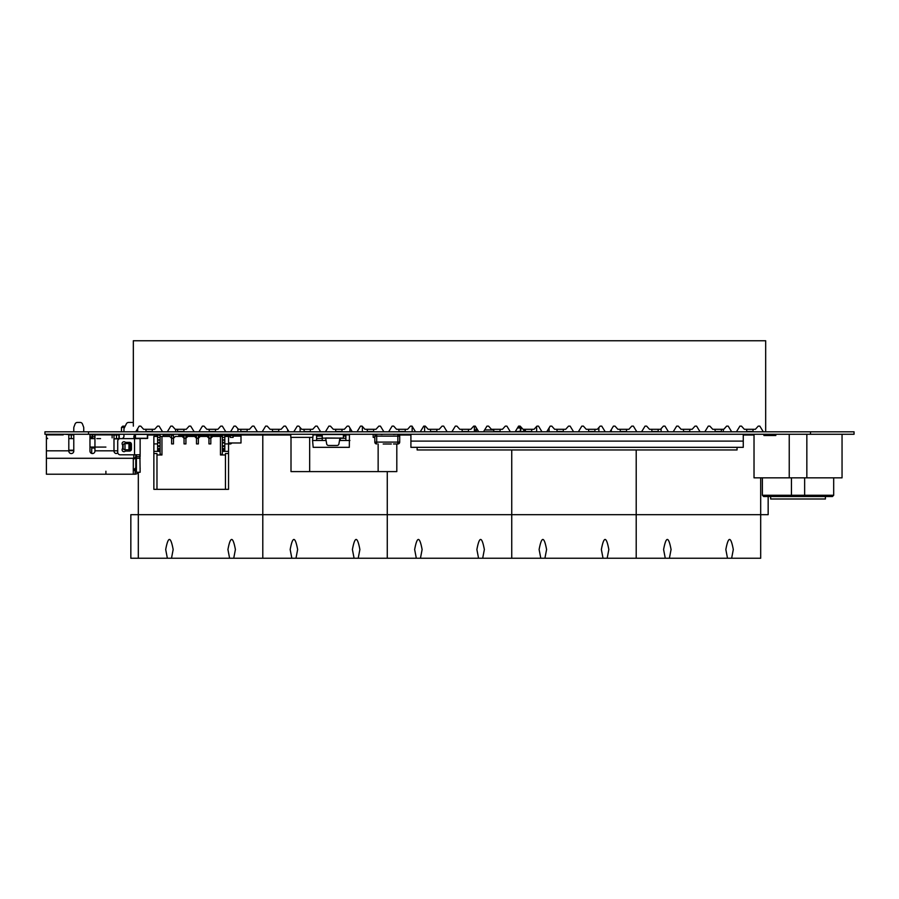 <?xml version="1.0" encoding="UTF-8"?>
<svg xmlns="http://www.w3.org/2000/svg" width="899" height="899" viewBox="0 0 899 899"><rect width="100%" height="100%" fill="white"/><g stroke="black" fill="none" stroke-linecap="round" stroke-linejoin="round"><path stroke-width="1.35" d="M44.95 434.262L44.95 431.812L44.95 434.262L854.05 434.262L854.05 431.812L854.05 434.262L854.05 431.812L810.482 431.812L810.482 434.262M44.95 431.812L810.482 431.812M521.308 427.396L517.689 427.576L521.308 427.396L520.409 431.689L515.43 431.689L520.409 431.318L520.409 427.958L517.464 427.958M520.161 426.126L523.016 429.284L520.161 426.126L518.588 426.126L515.161 431.812M520.746 427.396L520.735 427.958M520.69 431.812L523.769 431.318L523.769 429.284M520.409 427.834L521.757 427.89M524.151 431.318L524.151 429.284L524.151 431.318M345.868 434.891L349.43 434.891L349.318 447.331L313.178 447.331L312.571 440.488L316.617 440.488L316.617 435.509L322.224 435.509L322.224 434.262L322.224 435.824M349.913 440.488L345.868 440.488L345.868 438.071M345.868 440.488L340.272 440.488L340.272 438.307L345.868 438.307L345.868 440.488L339.519 440.488M326.079 440.488L316.617 440.488L322.224 440.488L322.224 438.071M316.617 434.891L313.066 434.891L312.571 440.488M345.868 435.824L345.868 434.262L345.868 435.509L343.384 435.509M345.868 438.307L345.868 436.06L343.384 436.06M316.617 438.622L322.224 438.307L322.224 436.06L316.617 436.06M316.617 435.509L316.617 434.262M322.224 438.307L322.224 440.488M328.135 434.262L334.361 434.262M325.022 438.128L325.73 438.51M396.807 443.971L396.807 471.604L291.006 471.604L291.006 437.375M309.672 437.375L309.672 471.604M378.142 443.971L378.142 471.604M373.175 434.262L373.175 437.375L374.816 437.375M290.77 434.262L290.77 437.375L312.852 437.375M314.571 434.262L314.571 434.891M115.522 434.891A1.495 1.495 -90 0 0 114.858 434.262A1.495 1.495 90 0 1 115.522 434.891L115.443 434.891M61.514 434.891A1.495 1.495 90 0 1 62.177 434.262M64.852 434.262L69.841 434.633M69.841 434.262L69.841 434.891M825.417 496.506L825.417 498.99L770.657 498.99L770.657 496.506M763.633 496.506L791.952 496.506L791.435 495.259L762.386 495.259L763.633 496.506M791.952 496.506L804.122 496.506L804.639 495.259L791.435 495.259L791.435 477.83M804.122 496.506L832.44 496.506L833.688 495.259L804.639 495.259L804.639 477.83M762.386 477.83L762.386 495.259M833.688 477.83L833.688 495.259M789.232 434.262L789.232 477.83L754.025 477.83L754.025 434.262M806.841 434.262L806.841 477.83L789.232 477.83M842.048 434.262L842.048 477.83L806.841 477.83M775.815 434.262L775.815 435.509L763.925 435.509L763.925 434.262M731.64 558.245L727.505 558.245L725.841 549.536C728.325 536.096 730.82 536.096 733.303 549.536L731.64 558.245L760.689 558.245L760.689 477.83M727.505 558.245L636.211 558.245L636.211 514.678L636.211 558.245L511.745 558.245L511.745 514.678L511.745 558.245L387.267 558.245L387.267 514.678L387.267 558.245L262.789 558.245L262.789 514.678L262.789 558.245L130.838 558.245L130.838 514.678L138.311 514.678L138.311 558.245M138.311 472.762L138.311 514.678L636.211 514.678L636.211 449.95L636.211 514.678L768.162 514.678L768.162 496.506M754.025 435.015L743.259 435.015M665.271 558.245L663.597 549.536C666.092 536.096 668.575 536.096 671.07 549.536L669.395 558.245M673.565 431.812L673.565 431.217M511.745 514.678L511.745 449.95L511.745 514.678M540.793 558.245L539.119 549.536C541.614 536.096 544.109 536.096 546.592 549.536L544.918 558.245M603.038 558.245L601.364 549.536C603.847 536.096 606.342 536.096 608.837 549.536L607.162 558.245M611.32 431.812L611.32 429.587M549.087 431.812L549.087 427.958M387.267 514.678L387.267 471.604L387.267 514.678M410.91 435.015L399.336 435.015M416.316 558.245L414.653 549.536C417.136 536.096 419.631 536.096 422.114 549.536L420.451 558.245M478.56 558.245L476.886 549.536C479.381 536.096 481.864 536.096 484.359 549.536L482.684 558.245M424.609 431.812L424.609 426.126M290.77 435.015L262.789 435.015L262.789 514.678L262.789 435.015L231.594 435.015M291.838 558.245L290.175 549.536C292.658 536.096 295.153 536.096 297.636 549.536L295.973 558.245M354.082 558.245L352.408 549.536C354.903 536.096 357.386 536.096 359.881 549.536L358.207 558.245M362.364 431.812L362.364 426.441M300.131 431.812L300.131 427.542M206.736 435.015L179.328 435.015M173.102 435.015L163.202 435.015L163.202 434.262L163.202 436.442L163.202 434.262M156.977 435.015L147.65 435.015M167.36 558.245L165.697 549.536C168.18 536.096 170.675 536.096 173.159 549.536L171.495 558.245M229.605 558.245L227.93 549.536C230.425 536.096 232.908 536.096 235.403 549.536L233.729 558.245M237.887 435.015L237.887 434.262M237.887 431.812L237.887 428.654M175.653 431.812L175.653 429.284M198.937 340.755L194.195 340.755M167.315 340.755L162.573 340.755M230.549 340.755L225.806 340.755M133.333 426.126L133.333 340.755L765.678 340.755L765.678 431.812M162.573 431.812L159.101 426.126L162.573 431.812M135.704 431.812L139.176 426.126L140.761 426.126L143.604 429.284L154.673 429.284L157.516 426.126L159.101 426.126M167.315 431.812L170.799 426.126L172.372 426.126L175.226 429.284L186.284 429.284L189.138 426.126L190.712 426.126L194.195 431.812L190.712 426.126M198.937 431.812L202.41 426.126L203.994 426.126L206.837 429.284L217.906 429.284L220.749 426.126L222.334 426.126L225.806 431.812L222.334 426.126M230.549 431.812L234.032 426.126L235.617 426.126L238.46 429.284L249.529 429.284L252.372 426.126L253.945 426.126L257.429 431.812L253.945 426.126M262.171 431.812L265.643 426.126L267.228 426.126L270.071 429.284L281.14 429.284L283.983 426.126L285.567 426.126L289.04 431.812L285.567 426.126M293.782 431.812L297.266 426.126L298.85 426.126L301.693 429.284L312.762 429.284L315.605 426.126L317.178 426.126L320.662 431.812L317.178 426.126M325.404 431.812L328.877 426.126L330.461 426.126L333.304 429.284L344.373 429.284L347.216 426.126L348.801 426.126L352.284 431.812L348.801 426.126M357.027 431.812L360.499 426.126L362.083 426.126L364.927 429.284L375.996 429.284L378.839 426.126L380.423 426.126L383.895 431.812L380.423 426.126M388.638 431.812L392.121 426.126L393.695 426.126L396.538 429.284L407.607 429.284L410.45 426.126L412.034 426.126L415.518 431.812L412.034 426.126M420.26 431.812L423.732 426.126L425.317 426.126L428.16 429.284L439.229 429.284L442.072 426.126L443.657 426.126L447.129 431.812L443.657 426.126M451.871 431.812L455.355 426.126L456.928 426.126L459.782 429.284L470.84 429.284L473.683 426.126L475.268 426.126L478.751 431.812L475.268 426.126M483.493 431.812L486.966 426.126L488.55 426.126L491.393 429.284L502.462 429.284L505.305 426.126L506.89 426.126L510.362 431.812L506.89 426.126M523.016 429.284L534.073 429.284L536.928 426.126L538.501 426.126L541.985 431.812L538.501 426.126M546.727 431.812L550.199 426.126L551.784 426.126L554.627 429.284L565.696 429.284L568.539 426.126L570.123 426.126L573.596 431.812L570.123 426.126M578.338 431.812L581.822 426.126L583.395 426.126L586.249 429.284L597.307 429.284L600.161 426.126L601.734 426.126L605.218 431.812L601.734 426.126M609.96 431.812L613.433 426.126L615.017 426.126L617.86 429.284L628.929 429.284L631.772 426.126L633.357 426.126L636.829 431.812L633.357 426.126M641.571 431.812L645.055 426.126L646.639 426.126L649.483 429.284L660.551 429.284L663.395 426.126L664.968 426.126L668.451 431.812L664.968 426.126M673.194 431.812L676.666 426.126L678.251 426.126L681.094 429.284L692.163 429.284L695.006 426.126L696.59 426.126L700.063 431.812L696.59 426.126M704.805 431.812L708.288 426.126L709.873 426.126L712.716 429.284L723.785 429.284L726.628 426.126L728.201 426.126L731.685 431.812L728.201 426.126M736.427 431.812L739.899 426.126L741.484 426.126L744.327 429.284L755.396 429.284L758.239 426.126L759.824 426.126L763.307 431.812L759.824 426.126M736.427 340.755L731.685 340.755M704.805 340.755L700.063 340.755M673.194 340.755L668.451 340.755M641.571 340.755L636.829 340.755M609.96 340.755L605.218 340.755M578.338 340.755L573.596 340.755M546.727 340.755L541.985 340.755M515.105 340.755L510.362 340.755M483.493 340.755L478.751 340.755M451.871 340.755L447.129 340.755M420.26 340.755L415.518 340.755M388.638 340.755L383.895 340.755M357.027 340.755L352.284 340.755M325.404 340.755L320.662 340.755M293.782 340.755L289.04 340.755M262.171 340.755L257.429 340.755M755.396 340.755L744.327 340.755L755.396 340.755M723.785 340.755L712.716 340.755L723.785 340.755M692.163 340.755L681.094 340.755L692.163 340.755M660.551 340.755L649.483 340.755L660.551 340.755M628.929 340.755L617.86 340.755L628.929 340.755M597.307 340.755L586.249 340.755L597.307 340.755M565.696 340.755L554.627 340.755L565.696 340.755M534.073 340.755L523.016 340.755L534.073 340.755M502.462 340.755L491.393 340.755L502.462 340.755M470.84 340.755L459.782 340.755L470.84 340.755M439.229 340.755L428.16 340.755L439.229 340.755M407.607 340.755L396.538 340.755L407.607 340.755M375.996 340.755L364.927 340.755L375.996 340.755M344.373 340.755L333.304 340.755L344.373 340.755M312.762 340.755L301.693 340.755L312.762 340.755M281.14 340.755L270.071 340.755L281.14 340.755M249.529 340.755L238.46 340.755L249.529 340.755M217.906 340.755L206.837 340.755L217.906 340.755M186.284 340.755L175.226 340.755L186.284 340.755M154.673 340.755L143.604 340.755L154.673 340.755M140.761 426.126L143.604 429.284M741.484 426.126L744.327 429.284M646.639 426.126L649.483 429.284M678.251 426.126L681.094 429.284M709.873 426.126L712.716 429.284M615.017 426.126L617.86 429.284M583.395 426.126L586.249 429.284M551.784 426.126L554.627 429.284M488.55 426.126L491.393 429.284M456.928 426.126L459.782 429.284M425.317 426.126L428.16 429.284M393.695 426.126L396.538 429.284M362.083 426.126L364.927 429.284M330.461 426.126L333.304 429.284M298.85 426.126L301.693 429.284M267.228 426.126L270.071 429.284M235.617 426.126L238.46 429.284M203.994 426.126L206.837 429.284M172.372 426.126L175.226 429.284M715.087 431.812L715.087 429.284L715.087 431.812L715.087 429.284L715.087 431.498L721.414 431.498L721.414 429.284M683.465 431.812L683.465 429.284L683.465 431.812L689.791 431.498L689.791 429.284M683.465 431.498L683.465 429.284L683.465 431.498L689.791 431.812M746.698 431.812L746.698 429.284L746.698 431.812L753.025 431.812M753.025 431.498L746.698 431.498L746.698 429.284L746.698 431.498L753.025 431.498L753.025 429.284M145.975 431.812L145.975 429.284L145.975 431.812L145.975 429.284L145.975 431.498L152.302 431.812M177.597 431.812L177.597 429.284L177.597 431.812L183.913 431.812M209.209 431.812L209.209 429.284L209.209 431.812L209.209 429.284L209.209 431.498L215.535 431.812M240.831 431.812L240.831 429.284L240.831 431.812L240.831 429.284L240.831 431.498L247.146 431.812M272.442 431.812L272.442 429.284L272.442 431.812L272.442 429.284L272.442 431.498L278.769 431.812M304.064 431.812L304.064 429.284L304.064 431.812L310.391 431.498L310.391 429.284M335.675 431.812L335.675 429.284L335.675 431.812L342.002 431.498L342.002 429.284M367.298 431.812L367.298 429.284L367.298 431.812L373.624 431.498L373.624 429.284M398.909 431.812L398.909 429.284L398.909 431.812L398.909 429.284L398.909 431.498L405.235 431.498L405.235 429.284M430.531 431.812L430.531 429.284L430.531 431.812L430.531 429.284L430.531 431.498L436.858 431.498L436.858 429.284M462.153 431.812L462.153 429.284L462.153 431.812L462.153 429.284L462.153 431.498L468.469 431.498L468.469 429.284M493.765 431.812L493.765 429.284L493.765 431.812L493.765 429.284L493.765 431.498L500.091 431.812M525.387 431.812L525.387 429.284L525.387 431.812L525.387 429.284L525.387 431.498L531.702 431.812M556.998 431.812L556.998 429.284L556.998 431.812L556.998 429.284L556.998 431.498L563.325 431.812M588.62 431.812L588.62 429.284L588.62 431.812L588.62 429.284L588.62 431.498L594.936 431.812M620.231 431.812L620.231 429.284L620.231 431.812L620.231 429.284L620.231 431.498L626.558 431.498L626.558 429.284M651.854 431.812L651.854 429.284L651.854 431.812L651.854 429.284L651.854 431.498L658.169 431.498L658.169 429.284M651.854 431.498L658.169 431.812M626.558 431.498L620.231 431.498L626.558 431.812M500.091 431.498L493.765 431.498L500.091 431.498L500.091 429.284M531.702 431.498L525.387 431.498L531.702 431.498L531.702 429.284M373.624 431.498L367.298 431.498L373.624 431.812M405.235 431.498L398.909 431.498L405.235 431.812M436.858 431.498L430.531 431.498L436.858 431.812M468.469 431.498L462.153 431.498L468.469 431.812M563.325 431.498L556.998 431.498L563.325 431.498L563.325 429.284M594.936 431.498L588.62 431.498L594.936 431.498L594.936 429.284M342.002 431.498L335.675 431.498L342.002 431.812M304.064 431.498L310.391 431.812M715.087 431.498L721.414 431.812M145.975 431.498L152.302 431.498L152.302 429.284M177.597 431.498L183.913 431.498L183.913 429.284M209.209 431.498L215.535 431.498L215.535 429.284M240.831 431.498L247.146 431.498L247.146 429.284M272.442 431.498L278.769 431.498L278.769 429.284M117.758 452.68A2.495 2.495 90 0 1 116.173 453.534A2.495 2.495 90 0 1 113.993 451.073L113.993 438.881L119.219 438.498M113.993 438.869L119.129 438.869L113.993 438.869L113.993 435.082L118.971 434.891L118.971 438.498L119.219 434.891M73.785 434.262L73.785 451.073A2.495 2.495 90 0 1 71.302 453.557A2.495 2.495 90 0 1 68.807 451.073L68.807 434.891L73.785 434.891M68.807 438.622L68.807 450.197L68.807 438.622L73.785 438.622M136.401 468.626L134.535 470.492L136.401 468.626A1.865 1.865 90 0 1 136.39 468.829L136.401 468.727M140.132 468.626L140.132 467.997M138.783 472.267A5.596 5.596 90 0 1 135.153 474.189L133.288 474.223L133.288 470.492L135.153 470.379L135.153 474.189A5.596 5.596 90 0 0 138.783 472.267M105.902 474.223L112.128 474.223L105.902 474.223L112.128 474.223L105.902 474.223L105.902 471.245M135.85 469.941A1.865 1.865 90 0 1 135.592 470.166L135.153 470.379M133.288 458.288L133.288 474.223L46.4 474.223L46.4 434.891L56.255 434.891M128.602 422.44L132.996 422.44A2.495 2.495 90 0 1 133.333 422.463A2.495 2.495 -90 0 0 132.996 422.44L128.602 422.44A2.495 2.495 -90 0 0 126.377 423.811L124.219 428.138A2.495 2.495 -90 0 0 123.95 429.25L123.95 431.812M46.4 474.223L133.288 474.223L133.288 460.782L133.288 470.492M94.946 448.028L91.709 448.028L91.709 453.444L91.709 450.197M136.401 456.67L140.132 456.67L140.132 438.622L120.219 438.622A2.495 2.495 -90 0 0 117.724 441.117L117.724 452.309A2.495 2.495 -90 0 0 120.219 454.804L139.896 454.804L140.132 472.267L140.132 469.84L140.132 472.267L136.401 472.267L136.401 455.737L135.468 454.804L136.401 455.737M96.789 438.622L100.542 438.622M94.946 434.914L94.946 451.073A2.495 2.495 90 0 1 92.462 453.557A2.495 2.495 90 0 1 89.967 451.073L89.967 434.891L99.317 434.891M94.946 436.79L92.462 436.757L92.462 434.891M124.579 427.418L121.466 427.418L121.466 431.812M94.946 450.826L113.993 450.826L113.993 435.082M92.462 438.622L92.462 436.757L89.967 436.757L89.967 434.891A1.865 1.865 -90 0 0 89.866 434.262A1.865 1.865 90 0 1 89.967 434.891L89.967 436.757L91.833 438.622L94.946 438.622M112.128 437.858L112.128 434.891L112.128 437.858M128.95 449.826L124.95 449.826A1.865 1.865 90 0 1 123.084 447.96L123.084 445.466A1.865 1.865 90 0 1 124.95 443.6L128.95 443.6L128.95 449.826L131.31 449.826M77.381 422.44L80.157 422.44A2.495 2.495 90 0 1 82.483 424.058L83.585 426.991A2.495 2.495 90 0 1 83.742 427.868L83.742 430.531A1.865 1.865 90 0 1 83.371 431.655A1.865 1.865 -90 0 0 83.742 430.531L83.742 427.868A2.495 2.495 -90 0 0 83.585 426.991L82.483 424.058A2.495 2.495 -90 0 0 80.157 422.44L77.381 422.44A2.495 2.495 -90 0 0 75.044 424.058L73.943 426.991A2.495 2.495 -90 0 0 73.785 427.868L73.785 431.812M137.648 431.812L137.648 429.25A2.495 2.495 -90 0 0 137.592 428.722A2.495 2.495 90 0 1 137.648 429.25L137.648 431.812M133.288 470.244L135.783 467.75L133.288 470.244L135.783 467.75L135.783 454.827L135.783 467.75L135.783 458.288L134.985 458.288M129.557 451.073L126.017 451.073A1.865 1.865 -90 0 0 124.983 451.377A1.865 1.865 90 0 1 122.399 448.792A1.865 1.865 -90 0 0 122.702 447.758L122.702 445.668A1.865 1.865 -90 0 0 122.399 444.634A1.865 1.865 90 0 1 124.983 442.05A1.865 1.865 -90 0 0 126.017 442.353L129.557 442.353A1.865 1.865 90 0 1 131.423 444.218L131.423 449.208A1.865 1.865 90 0 1 129.557 451.073M73.785 450.691L68.807 450.691M119.219 438.824L119.219 434.262L123.95 434.262L123.95 436.127A2.495 2.495 90 0 1 121.466 438.622M140.132 455.737L140.132 446.095M130.007 449.826L130.007 443.6L131.31 443.6L131.321 449.803M63.211 434.891L46.4 434.891M121.466 427.418L122.702 426.171L125.197 426.171M135.198 436.509L133.906 435.981L135.198 434.689M46.4 437.375L47.647 438.622M91.833 438.622L89.967 438.622L89.967 447.084L105.902 447.084M46.4 450.826L68.807 450.826L68.807 434.891M133.603 459.58L133.906 454.804M133.906 438.622L133.906 435.981M94.946 447.084L89.967 447.084M130.007 443.6L128.95 443.6M94.743 434.891L116.488 434.891L116.488 438.622M134.535 458.625L135.783 456.467M73.785 450.197L68.807 450.197L73.785 450.197M743.259 434.262L743.259 441.117L410.91 441.117L410.91 447.331L743.259 447.331L743.259 441.117L410.91 441.117L410.91 434.262M737.045 447.331L737.045 449.95L417.136 449.95L417.136 447.331M397.01 434.262L393.481 434.453M144.537 434.262L147.391 434.397L147.391 438.262L135.446 438.262L135.446 434.397L147.391 434.397L147.391 438.262L145.155 438.51L147.65 438.42L147.65 434.262M135.198 434.262L135.288 438.51L145.155 438.442L135.446 438.262L135.446 434.397L138.311 434.262M144.177 438.442L142.975 438.442M139.603 438.442L138.693 438.442M142.829 438.442L141.536 438.442M141.3 438.442L140.109 438.442M104.082 434.262L101.216 434.891L113.162 434.891L110.307 434.262M113.409 434.891L113.409 434.262M100.969 434.262L100.969 434.891M156.977 436.442L156.977 434.262L156.977 436.442M393.481 443.971L397.841 443.971A1.865 1.865 -104 0 0 399.707 442.106L399.707 436.127A1.865 1.865 -104 0 0 397.841 434.262A1.865 1.865 116.6 0 1 399.707 436.127A1.865 1.865 -104 0 0 397.841 434.262A1.865 1.865 116.6 0 1 399.707 436.127L399.707 442.106L399.707 436.127A1.865 1.865 -104 0 0 397.841 434.262L393.481 434.262L397.841 434.262A1.865 1.865 -104 0 1 399.707 436.127L399.707 442.106L399.707 436.127A1.865 1.865 -104 0 0 397.841 434.262L393.481 434.262L397.841 434.262A1.865 1.865 -104 0 1 399.707 436.127L399.707 442.106A1.865 1.865 116.6 0 1 397.841 443.971A1.865 1.865 -104 0 0 399.707 442.106A1.865 1.865 116.6 0 1 397.841 443.971L393.481 443.971L397.841 443.971A1.865 1.865 -104 0 0 399.707 442.106L399.707 436.127L399.707 442.106L399.707 436.127L399.707 442.106L399.707 436.127L399.707 442.106L397.841 442.106L397.841 436.127L376.681 436.127L376.681 442.106L397.841 442.106L397.841 443.971A1.865 1.865 -104 0 0 399.707 442.106L399.707 436.127L399.707 442.106A1.865 1.865 -104 0 1 397.841 443.971A1.865 1.865 -104 0 0 399.707 442.106M397.841 434.262L376.681 434.262A1.865 1.865 -104 0 0 374.816 436.127L376.681 436.127L376.681 434.262L397.841 434.262L397.841 436.127L399.707 436.127M374.816 442.106A1.865 1.865 -104 0 0 376.681 443.971L376.681 442.106L374.816 442.106L374.816 436.127L374.816 442.106M384.356 444.005L384.963 444.005M385.806 444.005L386.401 443.971M384.48 444.005L386.278 443.971M386.817 444.005L388.862 443.971M389.278 444.005L391.155 443.971M391.323 444.005L390.38 444.005M476.268 427.744L476.268 431.812A1.865 1.865 0 0 1 474.391 429.947L474.391 426.126M388.121 444.005L390.166 444.005M385.66 444.005L387.402 444.005M386.064 444.005L386.682 443.971M383.199 444.005L385.255 444.005M341.519 438.128L325.64 438.004L326.685 443.926A1.865 1.865 90 0 0 328.528 445.466L337.08 445.466A1.865 1.865 90 0 0 338.912 443.926L339.957 438.004L343.384 438.128L343.384 434.262M343.384 438.128L322.224 438.128L322.224 434.262M322.224 438.128L324.089 438.128M343.384 434.509L343.384 438.004L343.384 434.509L322.224 434.509M157.606 436.442L153.864 436.442L157.606 436.442L153.864 436.442L157.606 436.442L153.864 436.442L153.864 451.377L160.089 451.377L157.606 451.377L157.606 446.118L160.089 446.118L160.089 442.634L160.089 445.814L160.089 442.949L157.606 442.949L160.089 442.634L157.606 442.634L160.089 442.949M157.606 450.141L157.606 448.893L160.089 448.893L160.089 450.141L157.606 450.141L160.089 450.141L160.089 451.377L160.089 450.141L160.089 451.377L157.606 451.377L157.606 442.949L157.606 445.814L160.089 445.814L157.606 445.814L157.606 442.634L160.089 442.634L160.089 435.195L157.606 435.195L160.089 435.195L160.089 437.375L160.089 435.195L157.606 435.195L160.089 435.195L160.089 436.442L161.955 436.442L161.955 454.973L156.977 454.973L156.977 489.348L153.864 489.348L153.864 451.377L153.864 453.534L156.977 453.534L156.977 489.348L153.864 489.348L153.864 453.534L156.977 453.534L156.977 489.348L153.864 489.348L153.864 443.915L153.864 451.377L157.606 451.377L157.606 450.141L160.089 450.141L160.089 448.893L157.606 448.893L160.089 448.893L160.089 446.118L157.606 446.118L160.089 445.814M157.606 442.33L160.089 442.33L160.089 439.869L157.606 439.869L157.606 442.33L160.089 442.33L157.606 442.634L157.606 437.375L157.606 439.869L160.089 439.869L157.606 439.869L157.606 442.634L160.089 442.634L157.606 442.949M157.606 439.869L157.606 437.375L160.089 437.375L160.089 439.869L160.089 437.375L157.606 437.375L157.606 435.195L160.089 435.195L160.089 436.442L161.955 436.442L161.955 454.973L160.089 453.894L160.089 436.442L161.955 436.442L161.955 454.973L156.977 454.973L161.955 454.973L160.089 453.894L160.089 436.442L169.742 436.442L161.955 436.442L169.742 436.442L171.608 438.307L171.608 443.915L173.473 443.915L171.608 443.915L171.608 438.307L169.742 436.442L161.955 436.442M222.334 439.869L224.817 439.869L222.334 439.869L224.817 439.869L224.817 442.33L222.334 442.33L224.817 442.33L224.817 437.375L224.817 451.377L222.334 451.377L224.817 451.377L224.817 448.579L222.334 448.579L222.334 442.634L222.334 446.118L222.334 442.949L224.817 442.949L222.334 442.634L224.817 442.949L224.817 445.814L222.334 446.118L224.817 446.118L222.334 445.814L224.817 445.814L224.817 442.634L222.334 442.634L224.817 442.634L222.334 442.634L222.334 440.173L222.334 442.634L224.817 442.634L222.334 442.634L224.817 442.634L222.334 442.634L222.334 440.173L222.334 442.33L222.334 440.173L222.334 442.33L224.817 442.33L224.817 440.173L222.334 440.173L222.334 435.195L224.817 435.195L222.334 435.195L222.334 437.375L222.334 435.195L224.817 435.195L222.334 435.195L224.817 435.195L224.817 437.375L222.334 437.375L222.334 440.173L224.817 440.173L222.334 440.173L222.334 437.375L224.817 437.375L222.334 437.375M224.817 436.442L228.548 436.442L228.548 481.875L228.548 436.442L224.817 436.442L228.548 436.442L224.817 436.442L228.548 436.442L228.548 451.377L222.334 451.377L222.334 448.893L224.817 448.893L222.334 448.893L222.334 450.141L222.334 448.893L224.817 448.893L222.334 448.893L224.817 448.893L222.334 448.893L222.334 446.118L224.817 446.118L222.334 446.118L224.817 446.118L224.817 442.949M224.817 437.375L224.817 451.377L224.817 450.141L222.334 450.141L222.334 453.894L220.457 454.973L225.447 454.973L225.447 489.348L156.977 489.348L228.548 489.348L228.548 451.377L228.548 453.534L225.447 453.534L225.447 489.348L225.447 453.534L228.548 453.534L228.548 489.348L228.548 443.915L228.548 451.377L224.817 451.377L224.817 450.141L222.334 450.141L224.817 450.141L224.817 448.893L222.334 448.893M224.817 448.579L224.817 446.118L222.334 446.118L222.334 448.579L224.817 448.893L224.817 446.432L222.334 446.432L222.334 448.579L224.817 448.579L224.817 445.814M210.815 436.318L210.815 443.915L210.815 435.195L210.815 438.307L208.95 438.307L208.95 443.915L210.815 443.915L208.95 443.915L208.95 438.307L207.085 436.442L200.23 436.442L198.364 438.307L198.364 443.915L196.499 443.915L198.364 443.915L198.364 438.307L196.499 438.307L196.499 443.915L196.499 438.307L194.633 436.442L187.79 436.442L185.924 438.307L185.924 443.915L184.048 443.915L185.924 443.915L185.924 438.307L184.048 438.307L184.048 443.915L184.048 438.307L182.182 436.442L175.339 436.442L173.473 438.307L173.473 443.915L173.473 438.307L171.608 438.307L171.608 443.915L173.473 443.915L171.608 443.915L171.608 438.307L171.608 443.915L171.608 438.307L169.742 436.442L160.089 436.442L160.089 453.894L161.955 454.973M208.95 435.195L210.815 435.195L208.95 435.195L210.815 435.195L208.95 435.195L210.815 435.195L208.95 435.195L208.95 443.915L210.815 443.915L208.95 443.915L208.95 438.307L208.95 443.915L208.95 438.307L207.085 436.442L200.23 436.442L198.364 438.307L196.499 438.307L196.499 443.915L198.364 443.915L196.499 443.915L196.499 438.307L196.499 443.915L196.499 438.307L194.633 436.442L187.79 436.442L185.924 438.307L184.048 438.307L184.048 443.915L185.924 443.915L184.048 443.915L184.048 438.307L184.048 443.915L184.048 438.307L182.182 436.442L175.339 436.442L173.473 438.307L171.608 438.307L169.742 436.442L171.608 438.307L171.608 435.195L171.608 438.307L173.473 438.307L173.473 443.915L171.608 443.915L173.473 443.915L173.473 435.195L171.608 435.195L171.608 438.307L173.473 438.307L171.608 438.307L173.473 438.307L173.473 443.915L173.473 435.195L171.608 435.195L173.473 435.195L173.473 438.307L175.339 436.442L182.182 436.442L175.339 436.442L182.182 436.442L184.048 438.307L182.182 436.442L184.048 438.307L184.048 435.195L184.048 438.307L185.924 438.307L185.924 443.915L184.048 443.915L185.924 443.915L185.924 435.195L184.048 435.195L184.048 438.307L185.924 438.307L184.048 438.307L185.924 438.307L185.924 443.915L185.924 435.195L184.048 435.195L185.924 435.195L185.924 438.307L187.79 436.442L194.633 436.442L187.79 436.442L194.633 436.442L196.499 438.307L194.633 436.442L196.499 438.307L196.499 435.195L196.499 438.307L198.364 438.307L198.364 443.915L196.499 443.915L198.364 443.915L198.364 435.195L196.499 435.195L196.499 438.307L198.364 438.307L196.499 438.307L198.364 438.307L198.364 443.915L198.364 435.195L196.499 435.195L198.364 435.195L198.364 438.307L200.23 436.442L207.085 436.442L200.23 436.442L207.085 436.442L208.95 438.307L207.085 436.442L208.95 438.307L210.815 438.307L212.681 436.442L222.334 436.442L212.681 436.442L220.457 436.442L212.681 436.442L210.815 438.307L210.815 443.915L208.95 443.915L210.815 443.915L210.815 438.307L208.95 438.307L208.95 435.195L208.95 438.307L210.815 438.307L208.95 438.307L210.815 438.307L210.815 443.915L210.815 438.307L212.681 436.442L222.334 436.442M222.334 450.141L222.334 453.894L220.457 454.973L220.457 436.442L220.457 454.973L225.447 454.973L225.447 489.348L228.548 489.348L228.548 488.101L228.548 489.348L156.977 489.348M224.817 443.915L228.548 443.915L224.817 443.915L228.548 443.915L228.548 436.442L228.548 443.915L224.817 443.915L228.548 443.915L224.817 443.915L224.817 451.377L228.548 451.377M157.606 443.915L153.864 443.915L157.606 443.915L153.864 443.915L153.864 436.442L153.864 443.915L157.606 443.915M173.102 435.195L173.102 434.262M179.328 434.262L179.328 435.509L179.328 434.262M228.548 443.971L230.099 443.971L228.548 443.971M231.751 442.982A1.865 1.865 116.6 0 1 230.099 443.971A1.865 1.865 116.6 0 0 231.751 442.982M230.099 434.262A1.865 1.865 116.6 0 1 231.852 435.509A1.865 1.865 116.6 0 0 230.099 434.262L230.099 435.509M215.445 435.509L215.445 434.768L210.175 434.262L207.107 434.768L207.107 435.509M210.467 434.386L215.445 434.386L210.186 434.262M207.107 434.262L206.736 435.509L206.736 434.644M218.805 435.509L218.805 434.768L215.738 434.262L215.771 435.509M218.805 434.262L219.176 435.509L219.176 434.644M183.744 436.127L183.744 435.509L183.744 436.127L183.744 435.509L183.744 436.127L183.744 435.509L183.744 436.127L183.744 435.509L183.744 436.127L182.306 436.127L182.306 435.509L183.744 435.509L178.766 435.509L178.766 436.442M228.548 442.982L240.999 442.982L240.999 435.509L236.021 435.509L240.999 435.509M182.306 435.509L178.766 435.509M192.959 436.127L189.532 436.442L189.532 435.509L186.666 435.509L189.532 435.509L186.666 435.509L186.666 437.397L186.666 436.127L185.924 436.127M195.679 437.397L195.757 435.509L192.892 435.509L195.757 435.509L192.892 435.509L192.892 436.127M205.41 436.127L201.983 436.442L201.983 435.509L199.117 435.509L201.983 435.509L199.117 435.509L199.117 437.397L199.117 436.127L198.364 436.127M208.13 437.397L208.197 435.509L205.343 435.509L208.197 435.509L205.343 435.509L205.343 436.127M217.861 436.127L214.423 436.442L214.423 435.509L211.557 435.509L214.423 435.509L211.557 435.509L211.557 437.397L211.557 436.127L210.815 436.127M222.334 436.127L220.648 436.442L220.648 435.509L217.783 435.509L220.648 435.509L217.783 435.509L217.783 436.127M230.301 436.127L226.874 436.442L226.874 435.509L224.817 435.509L233.099 435.509L230.234 435.509L231.661 435.509L230.234 435.509L230.234 437.397L233.099 437.397L233.099 435.509L230.234 435.509M191.835 436.127L191.835 435.509L196.499 435.509M198.364 435.509L208.95 435.509M210.815 435.509L222.334 435.509M189.532 435.509L191.835 435.509M184.048 436.127L178.766 436.127M196.499 436.127L195.679 436.127M208.95 436.127L208.13 436.127M240.999 436.127L233.032 436.127M236.021 436.127L236.021 435.509L236.021 436.127L236.021 435.509L236.021 436.127L236.021 435.509L236.021 436.127L236.021 435.509L236.021 436.127L237.448 436.127L237.448 435.509M208.197 437.397L208.197 436.127M195.757 437.397L195.757 436.127M233.032 437.397L233.099 436.127M233.099 437.397L230.234 437.397L230.234 436.127M157.606 446.118L160.089 446.118L157.606 445.814L160.089 446.118L157.606 445.814L157.606 446.432L160.089 446.432L160.089 448.893L157.606 448.893L160.089 448.893L157.606 448.893L160.089 448.893L160.089 446.432L157.606 446.432L160.089 446.432M160.089 442.33L160.089 440.173L157.606 440.173L160.089 439.869M157.606 437.375L157.606 435.195L157.606 437.375L160.089 437.375M157.606 446.432L157.606 448.579L160.089 448.579L157.606 448.893M160.089 450.141L160.089 448.893M224.817 446.432L222.334 446.118M224.817 450.141L224.817 448.893M210.815 437.689L210.815 436.566M198.364 436.318L198.364 435.195L196.499 435.195L198.364 435.195L198.364 438.307L198.364 435.195L196.499 435.195M198.364 437.689L198.364 436.566M185.924 436.318L185.924 435.195L184.048 435.195L185.924 435.195L185.924 438.307L185.924 435.195L184.048 435.195M185.924 437.689L185.924 436.566M173.473 436.318L173.473 435.195L171.608 435.195L173.473 435.195L173.473 438.307L173.473 435.195L171.608 435.195M173.473 437.689L173.473 436.566M228.548 483.123L228.548 488.101L228.548 483.123M222.334 453.894L222.334 451.377L222.334 453.894L222.334 451.377L222.334 453.894L220.457 454.973L225.447 454.973L225.447 453.534L228.548 453.534M225.447 453.534L225.447 454.973M157.606 451.377L153.864 451.377M156.977 454.973L156.977 453.534L153.864 453.534M220.457 454.973L220.457 436.442M88.518 431.812L88.518 434.262M517.689 427.576L520.409 427.576L517.689 427.576M520.409 431.689L515.43 431.689M71.302 438.622L71.302 434.891M136.401 470.492L134.535 470.492M90.563 452.691L91.709 452.691M118.971 438.498L118.971 434.891M133.906 458.288L46.4 458.288M113.993 450.826L117.724 450.826M134.535 438.622L134.535 454.804M140.132 458.288L136.401 458.288M124.995 449.826L124.995 443.6M382.266 434.453L381.041 434.453M474.391 429.947L477.605 429.947M484.628 429.947L493.765 429.947M157.606 442.634L160.089 442.634M157.606 440.173L160.089 440.173M157.606 448.579L160.089 448.579M230.099 442.982L230.099 443.971M723.347 431.812L723.347 429.284M661.113 431.812L661.113 428.654M598.869 431.812L598.869 427.553M536.636 431.812L536.636 426.441M474.391 431.812L474.391 430.003M412.158 431.812L412.158 426.328M349.925 431.812L349.925 427.958M287.68 435.015L287.68 434.262M287.68 431.812L287.68 429.587M225.447 431.812L225.447 431.217M136.401 472.267L140.132 472.267"/></g></svg>
